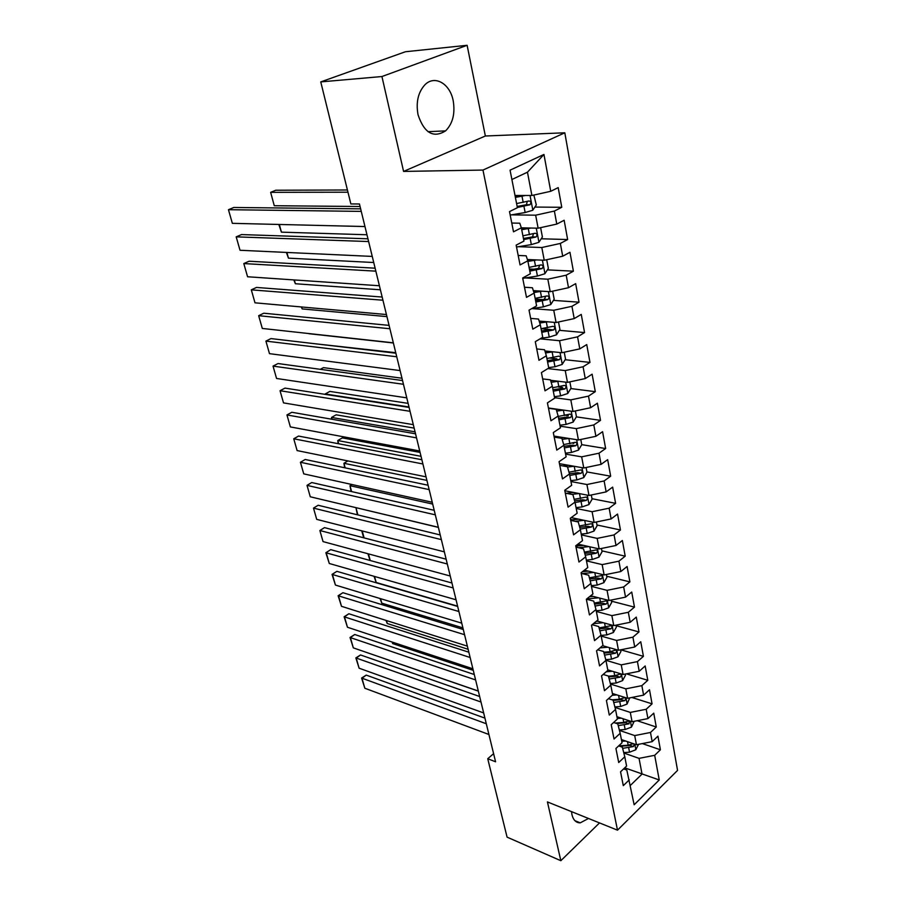 <?xml version="1.0" encoding="UTF-8"?>
<svg xmlns="http://www.w3.org/2000/svg" width="906" height="906" viewBox="0 0 906 906"><rect width="100%" height="100%" fill="white"/><g stroke="black" fill="none" stroke-linecap="round" stroke-linejoin="round"><path stroke-width="1.36" d="M418.04 114.779C424.189 133.057 433.374 138.425 445.593 130.883C452.774 123.59 455.31 113.533 453.193 100.713C450.078 83.726 434.778 74.677 424.971 84.734C418.119 92.231 415.809 102.253 418.04 114.779M571.516 811.64L571.946 814.641C573.305 820.123 576.08 822.852 580.248 822.852L588.481 818.48M467.122 45.3L381.936 76.534L403.578 171.415L485.356 136.002L467.122 45.3L405.435 51.744L320.758 81.902L350.86 203.929L359.455 203.986L495.582 761.787L487.734 758.718L507.077 837.144L560.837 860.7L599.512 822.92M485.356 136.002L564.812 132.797L677.552 770.406L617.496 830.168L482.966 170.068L564.812 132.797M624.732 767.824L659.24 779.975L654.687 755.31L660.406 749.783L657.937 736.159L652.173 741.652L650.485 732.478L656.272 727.008L653.747 713.158L647.926 718.594L646.205 709.262L652.06 703.849L649.5 689.76L643.6 695.14L641.856 685.649L647.779 680.293L645.174 665.967L639.206 671.278L637.428 661.618L643.419 656.329L640.769 641.754L634.732 646.997L632.92 637.167L638.99 631.946L636.284 617.111L630.18 622.297L628.334 612.286L634.472 607.133L631.731 592.037L625.536 597.145L623.668 586.963L629.885 581.879L627.088 566.51L620.825 571.539L618.911 561.176L625.208 556.171L622.365 540.52L616.012 545.48L614.075 534.914L620.451 529.987L617.552 514.053L611.12 518.934L609.138 508.175L615.604 503.34L612.649 487.111L606.148 491.901L604.121 480.95L610.667 476.194L607.666 459.659L601.063 464.359L599.013 453.204L605.638 448.538L602.581 431.698L595.899 436.307L593.804 424.937L600.519 420.373L597.394 403.215L590.621 407.723L588.492 396.126L595.299 391.664L592.116 374.178L585.253 378.583L583.079 366.771L589.976 362.411L586.737 344.586L579.783 348.878L577.564 336.839L584.563 332.581L581.256 314.416L574.2 318.595L571.935 306.319L579.025 302.185L575.661 283.646L568.504 287.712L566.205 275.186L573.396 271.177L569.953 252.276L562.705 256.217L560.35 243.442L567.643 239.546L564.144 220.271L556.782 224.088L554.381 211.053L561.777 207.293L558.198 187.621L550.735 191.302L531.901 195.481L527.462 172.185L511.901 179.513M659.24 779.975L634.155 804.766L626.816 770.055L623.611 768.9M527.462 172.185L543.951 154.45L510.067 170.169L517.405 207.712L509.5 211.608L513.509 231.811L521.346 227.825L523.94 241.098L516.148 245.141L520.067 264.926L527.79 260.803L530.338 273.805L522.66 277.983L526.499 297.361L534.11 293.114L536.601 305.854L529.036 310.158L532.796 329.15L540.304 324.767L542.739 337.259L535.287 341.675L538.979 360.294L546.363 355.798L548.764 368.04L541.414 372.581L545.027 390.826L552.32 386.216L554.665 398.221L547.417 402.864L550.961 420.758L558.153 416.047L560.452 427.813L553.306 432.57L556.782 450.112L563.872 445.288L566.125 456.828L559.07 461.686L562.49 478.9L569.478 473.974L571.686 485.299L564.732 490.259L568.085 507.134L574.982 502.128L577.156 513.238L570.293 518.277L573.577 534.846L580.384 529.738L582.513 540.644L575.74 545.786L578.968 562.037L585.684 556.85L587.768 567.541L581.097 572.762L584.257 588.719L590.882 583.453L592.932 593.951L586.341 599.251L589.444 614.914L595.989 609.568L598.005 619.885L591.493 625.253L594.54 640.633L601.006 635.219L602.988 645.344L596.556 650.791L599.546 665.887L605.933 660.406L607.869 670.349L601.527 675.865L604.472 690.7L610.769 685.14L612.683 694.913L606.408 700.497L609.296 715.061L615.514 709.443L617.394 719.047L611.21 724.687L614.042 739.002L620.191 733.316L622.037 742.761L615.921 748.458L618.707 762.524L624.778 756.782L626.59 766.057L620.553 771.821L623.294 785.649L629.285 779.851M543.951 154.45L550.735 191.302M511.392 214.858L535.65 215.186L538.13 228.199L521.335 227.825L519.772 223.193L511.765 223.046M554.381 211.053L535.65 215.186M556.782 224.088L538.13 228.199M518.515 246.692L541.799 247.519L544.234 260.26L527.371 259.524M560.35 243.442L541.799 247.519M562.705 256.217L544.234 260.26M525.367 277.938L547.836 279.195L550.214 291.698L533.317 290.611M566.205 275.186L547.836 279.195M568.504 287.712L550.214 291.698M527.79 260.803L526.16 255.798L518.198 255.469M531.981 308.595L553.747 310.26L556.08 322.513L539.161 321.086M571.935 306.319L553.747 310.26M574.2 318.595L556.08 322.513M534.11 293.114L532.411 287.746L524.495 287.247M540.078 338.844L559.546 340.713L561.833 352.728L544.914 350.973M577.564 336.839L559.546 340.713M579.783 348.878L561.833 352.728M540.304 324.767L538.538 319.059L530.667 318.402M547.881 368.583L565.231 370.588L567.473 382.377L550.565 380.294M583.079 366.771L565.231 370.588M585.253 378.583L567.473 382.377M546.363 355.798L544.551 349.75L536.726 348.946M554.563 397.7L570.803 399.886L573.011 411.449L548.424 407.972M588.492 396.126L570.803 399.886M590.621 407.723L573.011 411.449M552.32 386.216L550.44 379.852L542.66 378.901M560.123 426.171L576.284 428.629L578.436 439.976L553.996 436.08M593.804 424.937L576.284 428.629M595.899 436.307L578.436 439.976M558.153 416.047L556.216 409.376L548.481 408.278M565.593 454.11L581.652 456.839L583.77 467.983L559.466 463.679M599.013 453.204L581.652 456.839M601.063 464.359L583.77 467.983M563.872 445.288L561.89 438.334L554.2 437.1M570.95 481.539L586.918 484.529L589.002 495.469L564.834 490.769M604.121 480.95L586.918 484.529M606.148 491.901L589.002 495.469M569.478 473.974L567.45 466.749L559.806 465.378M576.216 508.47L592.094 511.709L594.132 522.445L571.21 517.609M609.138 508.175L592.094 511.709M611.12 518.934L594.132 522.445M574.982 502.128L572.909 494.619L565.31 493.136M581.392 534.914L597.167 538.39L599.172 548.934L577.949 544.11M614.075 534.914L597.167 538.39M616.012 545.48L599.172 548.934M580.384 529.738L578.255 521.981L570.712 520.372M586.465 560.882L602.162 564.597L604.132 574.948L584.427 570.157M618.911 561.176L602.162 564.597M620.825 571.539L604.132 574.948M585.684 556.85L583.521 548.843L576.012 547.122M591.459 586.397L607.054 590.338L608.991 600.497L590.689 595.763M623.668 586.963L607.054 590.338M625.536 597.145L608.991 600.497M590.882 583.453L588.685 575.219L581.21 573.373M596.363 611.459L611.867 615.616L613.77 625.604L596.737 620.938M628.334 612.286L611.867 615.616M630.18 622.297L613.77 625.604M595.989 609.568L593.747 601.108L586.42 599.194M601.176 636.091L616.601 640.451L618.47 650.259L602.592 645.684M632.92 637.167L616.601 640.451M634.732 646.997L618.47 650.259M601.006 635.219L598.73 626.544L592.15 624.721M605.899 660.293L621.244 664.857L623.079 674.494L607.779 669.851M637.428 661.618L621.244 664.857M639.206 671.278L623.079 674.494M605.933 660.406L603.611 651.516L597.733 649.795M610.485 684.064L625.808 688.832L627.609 698.311L612.399 693.486M641.856 685.649L625.808 688.832M643.6 695.14L627.609 698.311M610.769 685.14L608.424 676.057L603.158 674.449M615.004 707.427L630.293 712.41L632.071 721.72L616.941 716.714M646.205 709.262L630.293 712.41M647.926 718.594L632.071 721.72M615.514 709.443L613.135 700.179L608.458 698.673M619.444 730.406L634.71 735.581L636.454 744.743L621.403 739.556M650.485 732.478L634.71 735.581M652.173 741.652L636.454 744.743M620.191 733.316L617.779 723.871L613.634 722.478M623.815 752.999L639.047 758.367L642.037 774.086L630.372 785.411M654.687 755.31L639.047 758.367M624.778 756.782L622.343 747.167L618.685 745.887L628.186 745.208L627.507 741.652M381.936 76.534L320.758 81.902M617.496 830.168L547.428 801.923L560.837 860.7M403.578 171.415L482.966 170.068M493.6 753.679L487.734 758.718M515.016 195.47L531.901 195.481M660.406 749.783L642.343 743.588M656.272 727.008L637.178 720.723M652.06 703.849L631.867 697.473M647.779 680.293L626.397 673.838M643.419 656.329L620.757 649.806M638.99 631.946L616.069 625.672M634.472 607.133L611.425 601.165M592.988 596.397L590.655 595.786M629.885 581.879L606.692 576.227M586.42 571.29L583.804 570.644M625.208 556.171L601.878 550.848M579.602 545.763L576.658 545.084M620.451 529.987L596.986 525.004M572.501 519.806L570.508 519.387M615.604 503.34L592.003 498.708M610.667 476.194L586.929 471.935M605.638 448.538L581.754 444.665M573.781 443.374L572.785 443.204M600.519 420.373L576.352 416.873M568.311 415.707L565.91 415.356M595.299 391.664L570.803 388.561M562.649 387.519L558.277 386.964M589.976 362.411L565.129 359.716M556.737 358.799L550.01 358.074M584.563 332.581L559.342 330.328M550.384 329.524L541.199 328.708M579.025 302.185L553.43 300.384M542.875 299.648L535.287 299.116M573.396 271.177L547.394 269.875M534.166 269.207L529.387 268.969M567.643 239.546L541.21 238.776M524.801 238.289L523.385 238.244M561.777 207.293L534.891 207.066M488.923 734.494L364.824 688.232L361.981 678.254L366.239 675.106L361.585 678.039L486.307 723.758M484.925 718.13L366.239 675.106M364.824 688.232L361.585 678.039M625.672 741.029L621.754 741.301M638.56 744.324L635.763 749.783L629.534 752.195L623.713 752.592M478.334 691.119L398.062 663.385M622.637 748.333L633.441 746.567L634.279 743.996M633.441 746.567L630.202 745.445L619.897 746.306M633.362 743.679L628.186 745.208M483.657 712.931L359.116 668.198L356.228 658.073L360.531 654.959L355.854 657.915L480.995 702.025M479.648 696.499L360.531 654.959M359.116 668.198L355.854 657.915M478.311 691.029L353.329 647.869L350.395 637.598L354.744 634.506L350.033 637.496L475.605 679.942M474.291 674.528L354.744 634.506M353.329 647.869L350.033 637.496M621.323 718.164L617.28 718.469M634.189 721.301L631.437 727.122L625.151 729.523L619.33 729.953M473.272 670.349L392.706 643.6L392.049 642.003M618.22 725.627L629.081 723.826L629.194 720.859L623.781 722.422L615.321 723.045M629.081 723.826L625.831 722.739L616.816 723.543M392.298 642.094L392.706 643.6M616.918 694.913L612.252 695.287M629.749 697.892L627.031 704.075L620.701 706.476L614.868 706.918M468.13 649.285L387.27 623.521L385.979 620.395M613.747 702.524L624.653 700.689C625.978 699.194 626.001 698.198 624.721 697.688L619.296 699.251L612.026 699.817M624.653 700.689L621.38 699.647L613.203 700.417M386.466 620.542L387.27 623.521M472.887 668.775L347.451 627.246L344.473 616.816L348.867 613.758L344.121 616.782L470.135 657.507M468.844 652.207L348.867 613.758M347.451 627.246L344.121 616.782M467.36 646.148L341.483 606.307L338.47 595.718L342.91 592.705L338.131 595.752L464.563 634.698M463.306 629.511L342.91 592.705M341.483 606.307L338.131 595.752M612.433 671.267L606.216 671.788M625.242 674.064L625.468 675.287L622.558 680.621L616.159 683.022L610.338 683.498M462.898 627.881L381.766 603.158L380.056 598.515M609.183 679.024L620.146 677.156C621.493 675.638 621.505 674.619 620.168 674.109L614.732 675.672L608.458 676.193M620.146 677.156L616.85 676.159L608.651 676.963M380.554 598.662L381.766 603.158M607.881 647.212L599.965 647.903M620.644 649.828L620.95 651.425L617.994 656.782L611.55 659.172L605.74 659.67M457.598 606.148L376.183 582.501L374.042 576.307M604.551 655.117L615.559 653.226C616.941 651.663 616.929 650.633 615.536 650.134L610.1 651.697L603.804 652.241M615.559 653.226L612.252 652.263L604.03 653.113M374.54 576.442L376.183 582.501M461.754 623.158L335.424 585.061L332.366 574.313L336.862 571.335L332.049 574.404L458.912 611.516M457.677 606.454L336.862 571.335M335.424 585.061L332.049 574.404M597.801 621.222L596.193 621.38M603.26 622.728L593.475 623.634M615.967 625.163L616.352 627.156L613.362 632.513L606.85 634.902L601.052 635.423M599.84 630.803L610.893 628.866C612.297 627.269 612.275 626.227 610.825 625.74L599.081 627.869M610.893 628.866L607.564 627.949L599.33 628.832M368.436 553.872L370.237 560.52M370.056 560.474L367.938 553.747M456.046 599.783L329.274 563.487L326.171 552.581L330.713 549.648L325.866 552.739L453.159 587.949M451.958 583.011L330.713 549.648M329.274 563.487L325.866 552.739M593.079 596.386L589.478 596.737M598.572 597.801L586.714 598.957M611.21 600.055L611.663 602.467L608.651 607.824L602.071 610.214L596.227 610.769M595.061 606.046L606.148 604.087C607.575 602.456 607.541 601.391 606.035 600.916L594.268 603.068M606.148 604.087L602.796 603.215L594.551 604.132M362.23 530.95L364.11 537.904M363.702 537.79L361.732 530.825M450.248 576.012L323.034 541.595L319.886 530.52L324.484 527.62L446.137 559.183M447.304 563.985L319.886 530.52L323.034 541.595M588.288 571.097L582.467 571.686M356.081 507.688L438.379 527.394M593.815 572.433L582.196 573.623M606.363 574.495L606.907 577.337L603.849 582.694L597.213 585.072L591.312 585.661M590.191 580.859L601.312 578.866C602.773 577.19 602.717 576.114 601.142 575.661L589.376 577.835M601.312 578.866L597.949 578.039L589.693 578.991M357.406 514.801L355.967 507.768L357.904 514.925M444.348 551.856L316.704 519.365L313.499 508.119L318.153 505.254L440.225 534.948M441.358 539.614L313.499 508.119L316.704 519.365M583.419 545.355L575.82 546.159M351.913 484.517L349.999 485.695L432.694 504.076M588.979 546.612L578.617 547.722M601.437 548.47L602.06 551.754L598.968 557.122L592.264 559.5L586.318 560.112M585.242 555.219L596.397 553.192C597.881 551.471 597.801 550.384 596.171 549.942L584.404 552.139M596.397 553.192L593.011 552.411L584.744 553.396M351.086 491.471L349.999 485.695L351.585 491.584M438.345 527.269L310.271 496.782L307.021 485.367L311.721 482.547L434.212 510.305M435.31 514.835L307.021 485.367L310.271 496.782M578.481 519.138L570.633 520.021M347.881 460.916L343.929 463.283L426.907 480.395M584.076 520.316L575.129 521.312M596.408 521.969L597.122 525.718L593.996 531.086L587.224 533.453L581.233 534.11M580.214 529.115L591.38 527.054C592.898 525.287 592.807 524.189 591.108 523.759L579.353 525.978M591.38 527.054L587.983 526.318L579.727 527.349M344.665 467.756L343.929 463.283L345.175 467.87M432.253 502.275L303.736 473.861L300.43 462.264L305.197 459.489L428.096 485.242M429.161 489.614L300.43 462.264L303.736 473.861M573.475 492.445L566.159 493.306M420.078 452.422L342.332 437.881L337.779 440.531L421.03 456.318M579.093 493.544L571.743 494.393M591.301 494.982L592.094 499.206L588.934 504.574L582.094 506.93L576.057 507.62M575.061 502.536L586.284 500.429C587.824 498.628 587.722 497.519 585.944 497.1L574.211 499.342M586.284 500.429L582.864 499.761L574.619 500.825M338.153 443.668L337.779 440.531L338.651 443.77M426.047 476.85L297.1 450.576L293.748 438.787L298.561 436.069L421.868 459.75M422.898 463.974L293.748 438.787L297.1 450.576M568.39 465.254L562.875 465.933M414.144 428.096L336.137 414.823L331.528 417.428L415.061 431.856M574.053 466.262L567.53 467.054M586.08 467.496L586.975 472.207L583.781 477.575L576.873 479.931L570.78 480.656M569.772 475.469L581.097 473.328C582.66 471.471 582.535 470.35 580.689 469.954L568.979 472.207M581.097 473.328L577.643 472.705L569.432 473.804M331.517 419.184L331.528 417.428L332.026 419.274M419.727 450.973L290.362 426.919L286.953 414.948L291.823 412.275L415.537 433.804M416.534 437.87L286.953 414.948L290.362 426.919M568.934 438.47L562.162 439.319M563.249 437.553L559.783 437.994M408.108 403.374L329.841 391.415L325.186 393.974L408.991 406.987M580.78 439.489L581.765 444.71L578.526 450.078L571.55 452.422L565.412 453.181M564.381 447.904L575.797 445.718C577.405 443.815 577.247 442.672 575.333 442.309L563.657 444.574M575.797 445.718L572.343 445.152L564.064 446.296M413.306 424.654L283.51 402.887L280.045 390.724L284.982 388.108L409.093 407.417M410.044 411.313L280.045 390.724L283.51 402.887M563.747 410.135L556.703 411.075M558.039 409.331L556.273 409.569M401.981 378.232L323.453 367.632L320.294 369.32M575.367 410.95L576.454 416.692L573.181 422.06L566.137 424.404L559.942 425.197M558.889 419.829L570.418 417.587C572.048 415.639 571.867 414.484 569.885 414.133L558.221 416.42M570.418 417.587L566.93 417.088L558.583 418.278M406.76 397.859L276.557 378.47L273.034 366.115L278.029 363.544L402.547 380.554M403.453 384.28L273.034 366.115L276.557 378.47M558.481 381.267L551.154 382.287M552.762 380.565L550.735 380.837M395.741 352.683L316.194 343.884M569.851 381.868L571.052 388.153L567.734 393.521L560.61 395.843L554.359 396.692M553.294 391.211L564.925 388.934C566.578 386.93 566.375 385.763 564.325 385.435L552.615 387.745M564.925 388.934L561.414 388.481L553 389.727M400.112 370.577L269.49 353.657L265.911 341.109L270.962 338.584L395.865 353.215M396.737 356.76L265.911 341.109L269.49 353.657M553.136 351.822L545.503 352.944M547.439 351.234L545.095 351.573M564.234 352.219L565.537 359.07L562.173 364.439L554.982 366.749L548.685 367.632M393.374 342.978L308.878 333.702M547.586 362.049L559.33 359.727C561.018 357.666 560.791 356.477 558.651 356.183L546.896 358.516M559.33 359.727L555.797 359.342L547.315 360.633M393.329 342.819L262.298 328.448L258.663 315.684L263.782 313.216L389.082 325.379M389.897 328.742L258.663 315.684L262.298 328.448M547.722 321.8L539.761 323.023M542.06 321.324L539.364 321.732M558.504 321.981L559.919 329.433L556.51 334.79L549.24 337.1L540.984 338.3M386.941 316.613L302.185 308.923L301.29 306.941M541.777 332.332L553.668 329.931C555.321 327.847 555.072 326.647 552.932 326.341L541.075 328.719M553.668 329.931L550.146 329.614L541.516 330.984M301.653 306.975L302.185 308.923M386.432 314.541L254.994 302.819L251.302 289.841L256.489 287.44L382.162 297.043M382.932 300.214L251.302 289.841L254.994 302.819M542.241 291.177L533.928 292.525M536.658 290.826L533.532 291.302M552.66 291.166L554.189 299.218L550.746 304.575L543.396 306.862L531.709 308.629M380.395 289.795L295.367 283.737L293.827 279.909M535.854 302.026L547.915 299.558C549.523 297.44 549.251 296.228 547.099 295.922L535.129 298.357M545.593 296.443L544.393 299.308L535.605 300.758M294.348 279.954L295.367 283.737M379.41 285.752L247.565 276.76L243.805 263.567L249.059 261.222L375.118 268.187M375.843 271.154L243.805 263.567L247.565 276.76M536.703 259.931L527.915 261.426M531.233 259.694L527.62 260.271M546.703 259.716L548.345 268.403L544.857 273.759L537.428 276.036L522.728 278.346M373.736 262.514L288.448 258.153L286.387 252.423M529.806 271.132L542.048 268.584C543.6 266.443 543.306 265.209 541.154 264.903L529.081 267.383M539.602 265.424L538.515 268.403L529.58 269.943M286.908 252.446L288.448 258.153M372.241 256.421L240.022 250.271L236.194 236.851L241.517 234.575L367.949 238.799M368.617 241.551L236.194 236.851L240.022 250.271M531.109 228.04L521.72 229.728M525.82 227.927L521.505 228.64M540.622 227.644L542.4 236.987L538.855 242.332L531.346 244.597L516.522 247.021M366.964 234.756L281.415 232.151L278.822 224.462M523.645 239.626L536.058 236.987C537.564 234.824 537.247 233.578 535.095 233.261L522.898 235.798M533.487 233.793L532.524 236.885L523.43 238.516M279.342 224.473L281.415 232.151M364.959 226.545L232.344 223.329L228.459 209.694L233.85 207.474L360.645 208.856M361.256 211.392L228.459 209.694L232.344 223.329M525.469 195.481L515.389 197.383M520.463 195.47L515.197 196.387M347.428 189.988L275.775 190.237L270.645 192.344L347.972 192.208M533.849 195.05L536.318 204.949L532.739 210.271L525.152 212.525L510.191 215.062M360.067 206.511L274.269 205.719L270.645 192.344L274.269 205.719M517.36 207.485L529.953 204.756C531.403 202.57 531.063 201.313 528.911 200.985L516.601 203.578M527.235 201.528L526.409 204.733L517.167 206.455M635.831 749.647L634.789 744.166M629.534 752.195L628.707 747.914M631.505 726.986L630.395 721.176M623.781 722.422L623.068 718.741M625.151 729.523L624.313 725.174M627.099 703.939L625.933 697.779M619.296 699.251L618.56 695.446M620.701 706.476L619.84 702.048M622.626 680.497L621.38 673.985M614.732 675.672L613.974 671.731M616.159 683.022L615.287 678.526M618.073 656.646L616.76 649.772M610.1 651.697L609.308 647.62M611.55 659.172L610.655 654.596M613.441 632.377L612.06 625.129M605.378 627.292L604.562 623.079M606.85 634.902L605.955 630.248M608.73 607.688L607.269 600.055M600.576 602.467L599.738 598.107M602.071 610.214L601.154 605.468M603.928 582.558L602.399 574.529M595.684 577.19L594.812 572.683M597.213 585.072L596.284 580.248M599.047 556.986L597.439 548.538M590.712 551.471L589.806 546.805M592.264 559.5L591.312 554.585M594.076 530.95L592.377 522.071M585.65 525.287L584.71 520.452M587.224 533.453L586.261 528.447M589.013 504.438L587.235 495.118M580.486 498.617L579.523 493.623M582.094 506.93L581.108 501.845M583.86 477.439L581.992 467.666M575.231 471.46L574.234 466.296M576.873 479.931L575.865 474.744M578.606 449.942L576.658 439.693M569.885 443.793L568.855 438.47M571.55 452.422L570.531 447.134M573.26 421.924L571.21 411.199M564.427 415.605L563.385 410.192M566.137 424.404L565.095 419.014M567.813 393.385L565.672 382.151M558.877 386.885L557.813 381.369M560.61 395.843L559.546 390.361M562.264 364.303L560.01 352.547M553.215 357.621L552.128 351.992M554.982 366.749L553.894 361.166M556.601 334.654L554.245 322.355M547.439 327.779L546.329 322.049M549.24 337.1L548.141 331.392M550.078 329.637L553.623 329.954M550.825 304.439L548.379 291.573M541.562 297.372L540.429 291.517M543.396 306.862L542.275 301.052M544.246 299.354L547.813 299.603M544.948 273.623L542.377 260.181M535.559 266.353L534.404 260.396M537.428 276.036L536.284 270.101M538.289 268.482L541.879 268.652M538.945 242.196L536.261 228.153M529.444 234.722L528.266 228.64M531.346 244.597L530.18 238.55M532.218 236.987L535.831 237.089M532.83 210.135L530.033 195.481M523.192 202.446L522.003 196.251M525.152 212.525L523.951 206.353M526.035 204.869L529.659 204.892M427.994 131.676L445.593 130.883M574.88 820.666L580.248 822.852M544.393 299.308L547.915 299.558M538.515 268.403L542.048 268.584M532.524 236.885L536.058 236.987M526.409 204.733L529.953 204.756"/></g></svg>
